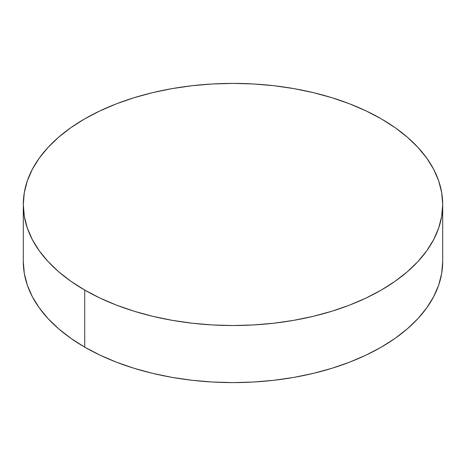 <?xml version="1.0" encoding="UTF-8"?>
<svg xmlns="http://www.w3.org/2000/svg" width="466" height="466" viewBox="0 0 466 466"><rect width="100%" height="100%" fill="white"/><g stroke="black" fill="none" stroke-linecap="round" stroke-linejoin="round"><path stroke-width="0.7" d="M442.7 261.537L441.692 273.402L438.669 285.157L433.671 296.679L426.74 307.869L417.938 318.61L407.36 328.798L395.098 338.339L381.281 347.147L366.031 355.127L349.506 362.204L331.85 368.309L313.251 373.388L293.871 377.39L273.909 380.279L253.556 382.021L233 382.603L212.444 382.021L192.091 380.279L172.129 377.39L152.749 373.388L134.15 368.309L116.494 362.204L99.969 355.127L84.719 347.147L70.902 338.339L58.64 328.798L48.062 318.61L39.261 307.869L32.329 296.679L27.331 285.157L24.308 273.402L23.3 261.537A209.7 121.067 0 0 0 84.719 347.147A209.7 121.067 0 0 0 313.251 373.388A209.7 121.067 0 0 0 442.7 261.537L442.7 204.463A209.7 121.067 180 0 1 313.251 316.315A209.7 121.067 180 0 1 84.719 290.073L84.719 347.147L84.719 290.073A209.7 121.067 180 0 1 23.3 204.463A209.7 121.067 180 0 1 152.749 92.612A209.7 121.067 180 0 1 381.281 118.853A209.7 121.067 180 0 1 442.7 204.463L441.692 192.598L438.669 180.843L433.671 169.321L426.74 158.131L417.938 147.39L407.36 137.202L395.098 127.661L381.281 118.853L366.031 110.873L349.506 103.796L331.85 97.691L313.251 92.612L293.871 88.61L273.909 85.721L253.556 83.979L233 83.397L212.444 83.979L192.091 85.721L172.129 88.61L152.749 92.612L134.15 97.691L116.494 103.796L99.969 110.873L84.719 118.853L70.902 127.661L58.64 137.202L48.062 147.39L39.261 158.131L32.329 169.321L27.331 180.843L24.308 192.598L23.3 204.463L24.308 216.329L27.331 228.084L32.329 239.606L39.261 250.795L48.062 261.537L58.64 271.725L70.902 281.266L84.719 290.073L99.969 298.054L116.494 305.131L134.15 311.236L152.749 316.315L172.129 320.317L192.091 323.206L212.444 324.948L233 325.53L253.556 324.948L273.909 323.206L293.871 320.317L313.251 316.315L331.85 311.236L349.506 305.131L366.031 298.054L381.281 290.073L395.098 281.266L407.36 271.725L417.938 261.537L426.74 250.795L433.671 239.606L438.669 228.084L441.692 216.329L442.7 204.463M23.3 261.537L23.3 204.463"/></g></svg>
